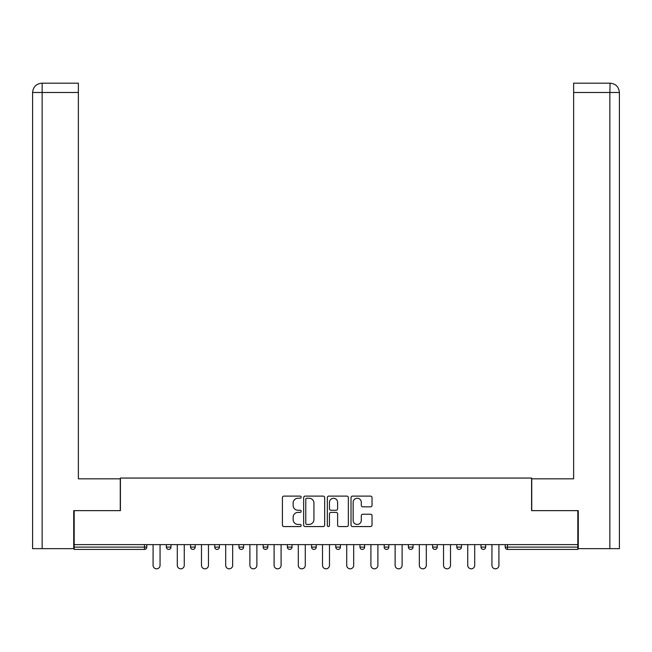 <?xml version="1.0" encoding="UTF-8"?>
<svg xmlns="http://www.w3.org/2000/svg" width="652" height="652" viewBox="0 0 652 652"><rect width="100%" height="100%" fill="white"/><g stroke="black" fill="none" stroke-linecap="round" stroke-linejoin="round"><path stroke-width="0.98" d="M301.175 497.166A1.068 1.068 0 0 0 300.107 496.107L283.93 496.107A1.524 1.524 0 0 0 282.406 497.631L282.406 525.039A1.524 1.524 0 0 0 283.93 526.563L300.107 526.563A1.068 1.068 0 0 0 301.175 525.496A1.068 1.068 0 0 0 300.107 524.428L298.013 524.428A4.874 4.874 0 0 1 293.139 519.554L293.139 517.272A4.874 4.874 0 0 1 298.013 512.399L300.107 512.399A1.068 1.068 0 0 0 301.175 511.331A1.068 1.068 0 0 0 300.107 510.272L298.013 510.272A4.874 4.874 0 0 1 293.139 505.398L293.139 503.108A4.874 4.874 0 0 1 298.013 498.234L300.107 498.234A1.068 1.068 0 0 0 301.175 497.166M370.507 506.84A1.524 1.524 0 0 0 372.031 505.316L372.031 497.631A1.524 1.524 0 0 0 370.507 496.107L352.536 496.107A1.524 1.524 0 0 0 351.012 497.631L351.012 525.039A1.524 1.524 0 0 0 352.536 526.563L370.507 526.563A1.524 1.524 0 0 0 372.031 525.039L372.031 515.748A1.524 1.524 0 0 0 370.507 514.224L362.814 514.224A1.524 1.524 0 0 0 361.298 515.748L361.298 520.361A4.075 4.075 0 0 1 357.223 524.428A4.075 4.075 0 0 1 353.148 520.361L353.148 502.309A4.075 4.075 0 0 1 357.223 498.234A4.075 4.075 0 0 1 361.298 502.309L361.298 505.316A1.524 1.524 0 0 0 362.814 506.84L370.507 506.84M42.144 548.65L32.6 548.65L32.6 92.486C33.154 86.838 36.259 83.733 41.899 83.179L78.37 83.179L78.37 92.486L42.144 92.486L42.144 548.65L73.717 548.65L73.717 510.638L120.416 510.638L120.416 478.055L531.584 478.055L531.584 510.638L577.819 510.638L577.819 544.616L74.181 544.616L74.181 547.101L144.467 547.101L144.467 544.616M74.181 510.638L74.181 544.616M324.663 497.631A1.524 1.524 0 0 0 323.147 496.107L305.177 496.107A1.524 1.524 0 0 0 303.653 497.631L303.653 525.039A1.524 1.524 0 0 0 305.177 526.563L323.147 526.563A1.524 1.524 0 0 0 324.663 525.039L324.663 497.631M328.852 496.107L346.823 496.107A1.524 1.524 0 0 1 348.347 497.631L348.347 525.039A1.524 1.524 0 0 1 346.823 526.563L339.138 526.563A1.524 1.524 0 0 1 337.614 525.039L337.614 513.923A1.524 1.524 0 0 0 336.09 512.399L330.988 512.399A1.524 1.524 0 0 0 329.464 513.923L329.464 525.496A1.068 1.068 0 0 1 328.396 526.563A1.068 1.068 0 0 1 327.337 525.496L327.337 497.631A1.524 1.524 0 0 1 328.852 496.107M144.467 549.424A2.331 2.331 0 0 0 146.798 547.101L144.467 547.101L144.467 549.424A2.331 2.331 0 0 0 146.798 547.101L146.798 544.616L146.798 547.101A2.331 2.331 0 0 1 144.467 549.424L74.181 549.424L74.181 547.101M577.819 544.616L577.819 549.424L507.533 549.424A2.331 2.331 0 0 1 505.202 547.101L505.202 544.616M166.341 544.616L166.341 547.101L166.341 544.616M168.672 549.424A2.331 2.331 0 0 1 166.341 547.101A2.331 2.331 0 0 0 168.672 549.424A2.331 2.331 0 0 0 170.995 547.101L170.995 544.616L170.995 547.101A2.331 2.331 0 0 1 168.672 549.424A2.331 2.331 0 0 1 166.341 547.101L170.995 547.101M190.547 544.616L190.547 547.101L190.547 544.616M195.201 544.616L195.201 547.101L195.201 544.616M214.752 544.616L214.752 547.101L214.752 544.616M219.406 544.616L219.406 547.101L219.406 544.616M238.958 544.616L238.958 547.101L238.958 544.616M243.612 544.616L243.612 547.101L243.612 544.616M263.163 544.616L263.163 547.101L263.163 544.616M267.817 544.616L267.817 547.101L267.817 544.616M292.023 544.616L292.023 547.101L287.369 547.101A2.331 2.331 0 0 0 289.692 549.424A2.331 2.331 0 0 1 287.369 547.101L287.369 544.616M311.575 544.616L311.575 547.101L311.575 544.616M316.228 544.616L316.228 547.101L316.228 544.616M335.772 544.616L335.772 547.101L335.772 544.616M340.425 544.616L340.425 547.101A2.331 2.331 0 0 1 338.103 549.424A2.331 2.331 0 0 1 335.772 547.101L340.425 547.101A2.331 2.331 0 0 1 338.103 549.424M359.977 544.616L359.977 547.101L359.977 544.616M364.631 544.616L364.631 547.101L364.631 544.616M384.183 544.616L384.183 547.101L384.183 544.616M388.837 544.616L388.837 547.101L388.837 544.616M408.388 544.616L408.388 547.101L408.388 544.616M413.042 544.616L413.042 547.101L413.042 544.616M432.594 544.616L432.594 547.101L432.594 544.616M437.247 544.616L437.247 547.101L437.247 544.616M456.799 544.616L456.799 547.101L456.799 544.616M461.453 544.616L461.453 547.101L461.453 544.616M485.658 544.616L485.658 547.101A2.331 2.331 0 0 1 483.328 549.424A2.331 2.331 0 0 1 481.005 547.101L481.005 544.616M192.878 549.424A2.331 2.331 0 0 1 190.547 547.101A2.331 2.331 0 0 0 192.878 549.424A2.331 2.331 0 0 0 195.201 547.101A2.331 2.331 0 0 1 192.878 549.424A2.331 2.331 0 0 1 190.547 547.101L195.201 547.101A2.331 2.331 0 0 1 192.878 549.424M217.083 549.424A2.331 2.331 0 0 1 214.752 547.101A2.331 2.331 0 0 0 217.083 549.424A2.331 2.331 0 0 0 219.406 547.101A2.331 2.331 0 0 1 217.083 549.424A2.331 2.331 0 0 1 214.752 547.101L219.406 547.101A2.331 2.331 0 0 1 217.083 549.424M241.281 549.424A2.331 2.331 0 0 1 238.958 547.101A2.331 2.331 0 0 0 241.281 549.424A2.331 2.331 0 0 0 243.612 547.101A2.331 2.331 0 0 1 241.281 549.424A2.331 2.331 0 0 1 238.958 547.101L243.612 547.101A2.331 2.331 0 0 1 241.281 549.424M265.486 549.424A2.331 2.331 0 0 1 263.163 547.101A2.331 2.331 0 0 0 265.486 549.424A2.331 2.331 0 0 0 267.817 547.101A2.331 2.331 0 0 1 265.486 549.424A2.331 2.331 0 0 1 263.163 547.101L267.817 547.101A2.331 2.331 0 0 1 265.486 549.424M289.692 549.424A2.331 2.331 0 0 0 292.023 547.101A2.331 2.331 0 0 1 289.692 549.424A2.331 2.331 0 0 1 287.369 547.101M313.897 549.424A2.331 2.331 0 0 1 311.575 547.101L316.228 547.101A2.331 2.331 0 0 1 313.897 549.424A2.331 2.331 0 0 0 316.228 547.101A2.331 2.331 0 0 1 313.897 549.424M362.308 549.424A2.331 2.331 0 0 1 359.977 547.101A2.331 2.331 0 0 0 362.308 549.424A2.331 2.331 0 0 0 364.631 547.101A2.331 2.331 0 0 1 362.308 549.424A2.331 2.331 0 0 1 359.977 547.101L364.631 547.101M386.514 549.424A2.331 2.331 0 0 1 384.183 547.101A2.331 2.331 0 0 0 386.514 549.424A2.331 2.331 0 0 0 388.837 547.101A2.331 2.331 0 0 1 386.514 549.424A2.331 2.331 0 0 1 384.183 547.101L388.837 547.101A2.331 2.331 0 0 1 386.514 549.424M410.719 549.424A2.331 2.331 0 0 1 408.388 547.101L413.042 547.101A2.331 2.331 0 0 1 410.719 549.424A2.331 2.331 0 0 0 413.042 547.101M434.917 549.424A2.331 2.331 0 0 1 432.594 547.101L437.247 547.101A2.331 2.331 0 0 1 434.917 549.424A2.331 2.331 0 0 0 437.247 547.101M459.122 549.424A2.331 2.331 0 0 1 456.799 547.101A2.331 2.331 0 0 0 459.122 549.424A2.331 2.331 0 0 0 461.453 547.101A2.331 2.331 0 0 1 459.122 549.424A2.331 2.331 0 0 1 456.799 547.101L461.453 547.101M306.847 498.234A1.068 1.068 0 0 0 305.78 499.302L305.78 523.369A1.068 1.068 0 0 0 306.847 524.428L309.056 524.428A4.874 4.874 0 0 0 313.93 519.554L313.93 503.108A4.874 4.874 0 0 0 309.056 498.234L306.847 498.234M337.614 502.39A4.075 4.075 0 0 0 333.539 498.315A4.075 4.075 0 0 0 329.464 502.39L329.464 508.747A1.524 1.524 0 0 0 330.988 510.272L336.09 510.272A1.524 1.524 0 0 0 337.614 508.747L337.614 502.39M153.081 565.325L153.081 544.616L153.081 565.325A3.488 3.488 0 0 0 156.57 568.821A3.488 3.488 0 0 0 160.058 565.325L160.058 544.616M120.261 510.638L120.261 478.829L78.37 478.829L78.37 92.486M78.37 83.179L42.144 83.179L42.144 92.486L32.6 92.486L32.6 548.65M42.144 83.179L41.907 83.179C36.251 83.741 33.146 86.838 32.6 92.486L32.6 455.552L32.6 92.486M531.739 510.638L531.739 478.829L573.63 478.829L573.63 83.179L610.093 83.179L609.856 92.486L573.63 92.486M619.4 548.65L619.4 455.552L619.4 548.65L578.283 548.65L578.283 510.638L577.819 510.638M609.856 548.65L609.856 92.486L619.4 92.486L619.4 455.552L619.4 92.486C618.846 86.838 615.741 83.733 610.101 83.179M177.287 565.325L177.287 544.616L177.287 565.325A3.488 3.488 0 0 0 180.775 568.821A3.488 3.488 0 0 0 184.263 565.325L184.263 544.616M201.484 565.325L201.484 544.616L201.484 565.325A3.488 3.488 0 0 0 204.981 568.821A3.488 3.488 0 0 0 208.469 565.325L208.469 544.616M225.69 565.325L225.69 544.616L225.69 565.325A3.488 3.488 0 0 0 229.186 568.821A3.488 3.488 0 0 0 232.674 565.325L232.674 544.616M249.895 565.325L249.895 544.616L249.895 565.325A3.488 3.488 0 0 0 253.383 568.821A3.488 3.488 0 0 0 256.88 565.325L256.88 544.616M274.101 565.325L274.101 544.616L274.101 565.325A3.488 3.488 0 0 0 277.589 568.821A3.488 3.488 0 0 0 281.085 565.325L281.085 544.616M298.306 565.325L298.306 544.616L298.306 565.325A3.488 3.488 0 0 0 301.794 568.821A3.488 3.488 0 0 0 305.283 565.325L305.283 544.616M322.512 565.325L322.512 544.616L322.512 565.325A3.488 3.488 0 0 0 326 568.821A3.488 3.488 0 0 0 329.488 565.325L329.488 544.616M346.717 565.325L346.717 544.616L346.717 565.325A3.488 3.488 0 0 0 350.205 568.821A3.488 3.488 0 0 0 353.694 565.325L353.694 544.616M370.915 565.325L370.915 544.616L370.915 565.325A3.488 3.488 0 0 0 374.411 568.821A3.488 3.488 0 0 0 377.899 565.325L377.899 544.616M395.12 565.325L395.12 544.616L395.12 565.325A3.488 3.488 0 0 0 398.616 568.821A3.488 3.488 0 0 0 402.105 565.325L402.105 544.616M419.326 565.325L419.326 544.616L419.326 565.325A3.488 3.488 0 0 0 422.814 568.821A3.488 3.488 0 0 0 426.31 565.325L426.31 544.616M443.531 565.325L443.531 544.616L443.531 565.325A3.488 3.488 0 0 0 447.019 568.821A3.488 3.488 0 0 0 450.516 565.325L450.516 544.616M467.737 565.325L467.737 544.616L467.737 565.325A3.488 3.488 0 0 0 471.225 568.821A3.488 3.488 0 0 0 474.713 565.325L474.713 544.616M491.942 565.325L491.942 544.616L491.942 565.325A3.488 3.488 0 0 0 495.43 568.821A3.488 3.488 0 0 0 498.919 565.325L498.919 544.616M507.533 544.616L507.533 547.101L577.819 547.101M505.202 547.101L507.533 547.101L507.533 549.424M483.328 549.424A2.331 2.331 0 0 0 485.658 547.101L481.005 547.101"/></g></svg>
